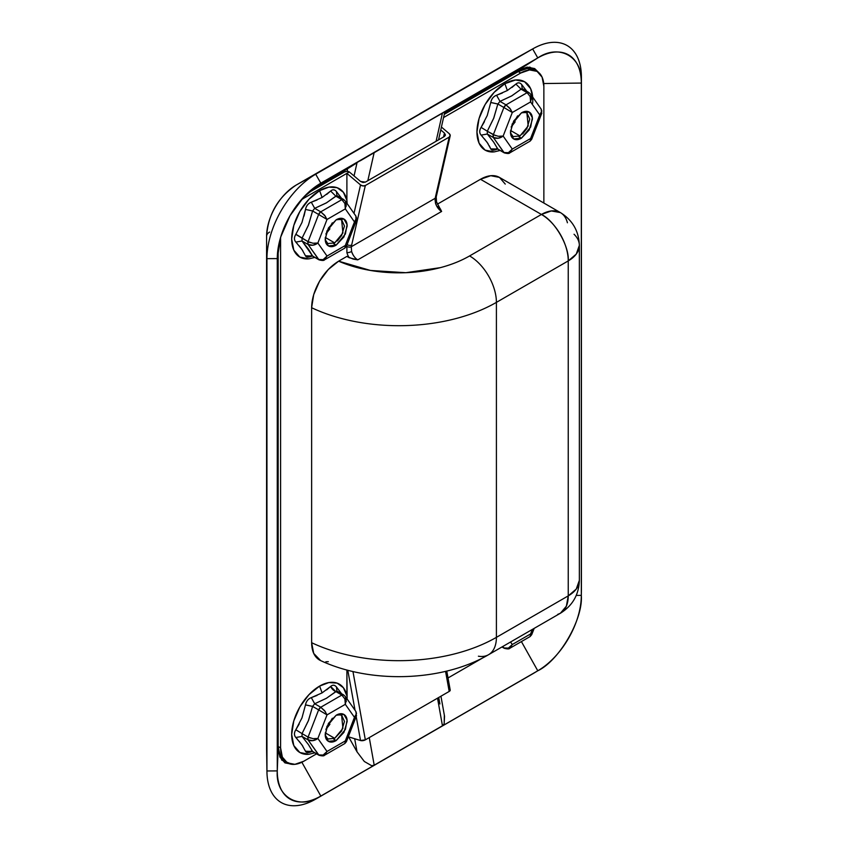 <?xml version="1.0" encoding="UTF-8"?>
<svg xmlns="http://www.w3.org/2000/svg" width="848" height="848" viewBox="0 0 848 848"><rect width="100%" height="100%" fill="white"/><g stroke="black" fill="none" stroke-linecap="round" stroke-linejoin="round"><path stroke-width="1.27" d="M521.446 138.182L519.008 136.772L521.446 138.182L529.194 129.988L532.417 119.176C532.417 115.678 531.346 113.314 529.194 112.074L532.332 117.692L530.678 127.009L521.446 138.182L513.687 138.945C515.828 140.185 518.414 139.931 521.446 138.182M521.446 112.848L529.194 112.074C527.053 110.834 524.467 111.099 521.446 112.848L513.687 121.031L510.475 131.843C510.475 135.341 511.545 137.705 513.687 138.945L510.549 133.327L512.203 124.009L521.446 112.848M336.168 245.146L333.73 243.736L336.168 245.146L343.928 236.952L347.139 226.14C347.139 222.642 346.069 220.279 343.928 219.038L347.065 224.656L345.412 233.974L336.168 245.146L328.42 245.909C330.561 247.15 333.147 246.895 336.168 245.146M336.168 219.812L343.928 219.038C341.786 217.798 339.2 218.063 336.168 219.812L328.42 227.995L325.197 238.807C325.197 242.305 326.279 244.669 328.42 245.909L325.282 240.291L326.936 230.974L336.168 219.812M336.168 740.569L333.73 739.159L336.168 740.569L343.928 732.375L347.139 721.563C347.139 718.065 346.069 715.701 343.928 714.461L347.065 720.079L345.412 729.397L336.168 740.569L328.42 741.332C330.561 742.572 333.147 742.307 336.168 740.569M336.168 715.224L343.928 714.461C341.786 713.221 339.2 713.486 336.168 715.224L328.42 723.418L325.197 734.23C325.197 737.728 326.279 740.092 328.42 741.332L325.282 735.714L326.936 726.397L336.168 715.224M310.283 242.613L308.078 241.659L308.078 244.478L302.036 240.991L308.428 249.132L312.594 256.011L305.503 255.852C306.266 257.336 308.206 257.516 311.301 256.361L311.682 255.778A6.89 3.095 -110.8 0 0 311.301 256.361L312.265 255.979L311.301 256.361C308.174 257.548 306.245 257.379 305.503 255.852L301.93 249.407L295.825 242.083C293.98 239.942 293.98 237.366 295.825 234.355L301.962 222.505L305.503 209.424C306.245 205.778 308.174 203.372 311.301 202.206L322.102 197.478L319.601 190.662A39.485 22.801 120 0 0 292.295 231.928A39.485 22.801 120 0 0 308.184 258.916M530.382 97.297L530.594 101.93L539.741 114.946L530.594 138.521L512.298 149.089C509.871 152.704 507.072 153.848 503.903 152.523L497.861 149.047L490.769 148.888C491.533 150.372 493.472 150.552 496.568 149.396L496.96 148.813A6.89 3.095 -110.8 0 0 496.568 149.396L497.532 149.015L496.568 149.396C493.451 150.584 491.511 150.414 490.769 148.888L487.197 142.443L481.102 135.118C479.258 132.977 479.258 130.401 481.102 127.391L487.229 115.54L490.769 102.46C491.511 98.813 493.451 96.407 496.568 95.241L507.38 90.513L504.867 83.698A39.485 22.801 120 0 0 477.562 124.963A39.485 22.801 120 0 0 493.451 151.951M310.283 738.036L308.078 737.082L308.078 739.901L318.625 754.911L323.109 755.07L327.021 751.476L317.873 738.46L312.965 740.643L308.078 739.901L319.018 755.271C322.24 756.098 324.084 756.077 324.551 755.208L327.021 751.476C324.593 755.091 321.795 756.236 318.625 754.911L312.594 751.434L305.503 751.264C306.266 752.759 308.206 752.939 311.301 751.784L312.265 751.402L311.301 751.784C308.174 752.971 306.245 752.801 305.503 751.264L301.93 744.83L295.825 737.506C293.98 735.364 293.98 732.789 295.825 729.768L301.962 717.927L305.503 704.847C306.245 701.201 308.174 698.794 311.301 697.628L322.102 692.89L319.601 686.085A39.485 22.801 120 0 0 292.295 727.351A39.485 22.801 120 0 0 308.184 754.338M443.546 117.565L520.714 73.013L518.276 71.603L444.278 114.332L518.276 71.603L520.714 73.013L443.546 117.565M483.243 657.624L448.02 677.965L483.243 657.624M316.558 753.861L303.754 761.25L316.558 753.861M449.26 689.297L450.224 690.23L449.196 691.438L365.34 739.859L352.959 671.531L365.34 739.859L360.527 740.527L348.348 736.785L360.527 740.527L356.192 716.581L360.527 740.527A3.445 1.484 -10.3 0 0 365.34 739.859L449.196 691.438L445.56 671.362L449.196 691.438A3.445 1.484 -10.3 0 0 450.224 690.102L446.769 671.075M355.047 710.285L347.786 670.259L355.047 710.285M314.82 752.854L308.916 754.275L299.853 752.526L293.8 745.551L291.68 734.442L293.8 720.885L299.853 706.925L308.916 694.713L319.601 686.085L328.907 682.555L337.154 683.128L343.387 687.717L346.896 695.826L346.896 670.015L347.129 699.017M344.458 171.953L307.464 193.312L344.458 171.953A3.445 1.993 180 0 1 349.334 171.953L346.896 171.37L344.458 171.953M533.615 48.4A68.953 39.814 -60 0 1 581.41 77.094L581.41 589.402L581.315 595.37L576.248 595.434L581.315 595.37C583.265 619.125 559.32 660.592 537.78 670.789L315.7 799.113L320.82 796.049L301.877 762.257L320.82 796.049C299.27 810.73 275.324 796.908 277.275 770.906L278.155 747.883L278.155 248.051L278.155 746.473L279.914 755.695L284.939 761.472A32.754 18.91 120 0 1 278.155 746.473L280.593 747.883L282.352 757.094L287.377 762.871L294.892 764.334L303.754 761.25A32.754 18.91 -60 0 1 287.377 762.871A32.754 18.91 -60 0 1 280.593 747.883L280.593 238.383L280.593 747.883L278.155 746.473L278.155 248.051L278.155 747.883L279.914 757.094L284.939 762.871L292.454 764.334M534.653 69.981L527.138 68.529L518.276 71.603A32.754 18.91 120 0 1 534.653 69.981L537.091 71.391L529.576 69.928L520.714 73.013A32.754 18.91 -60 0 1 537.091 71.391A32.754 18.91 -60 0 1 543.865 86.379L542.105 77.168L537.091 71.391M346.896 256.403L349.143 257.697A12.826 7.409 60 0 1 346.896 252.619L346.896 246.365A3.445 2.311 14.7 0 0 351.273 246.747L435.194 198.294L449.196 137.1L365.34 185.521L351.273 246.747L435.194 198.294L435.459 203.064C436.879 207.082 438.925 209.88 441.617 211.449L357.761 259.859L353.203 259.106L346.896 256.403L338.628 261.173L346.896 256.403M346.896 173.363L349.334 171.953L360.591 181.493L362.986 182.5L365.403 182.097L360.591 181.493L349.334 171.953L303.754 198.273L346.896 173.363L346.896 200.404L346.896 173.363L360.527 184.917L353.998 213.378L360.527 184.917L346.896 173.363M303.022 197.849L303.754 198.273L301.188 199.916A32.754 18.91 -60 0 1 303.754 198.273L303.022 197.849M314.82 257.432L308.916 258.863L299.853 257.103L293.8 250.139L291.68 239.019L293.8 225.462L299.853 211.502L308.916 199.291L319.601 190.662L328.907 187.132L337.154 187.705L343.387 192.295L346.896 200.404L347.129 203.605M280.603 237.387L280.359 238.246M328.324 661.684L325.812 661.779M320.692 660.624L313.707 653.416L311.629 642.699L311.629 307.729L313.696 294.648L319.558 281.218L328.303 269.484L338.628 261.173L370.417 270.448L405.81 272.706L440.335 267.65C451.316 264.767 461.068 260.855 469.591 255.937L541.427 214.459L480.487 179.278L490.748 175.706L499.451 177.402L505.26 184.09M543.865 203.043L543.865 86.379L543.865 203.043M437.367 204.167L480.487 179.278L437.367 204.167M500.097 150.467L494.183 151.898L485.12 150.138L479.067 143.174L476.947 132.055L479.067 118.497L485.12 104.537L494.183 92.326L504.867 83.698L515.552 79.988L524.605 81.747L530.657 88.711L532.682 97.032M574.043 234.249A37.927 21.9 180 0 1 579.354 245.422C578.877 231.091 572.548 220.141 560.39 212.583L551.306 210.94L541.427 214.459A37.927 21.9 -60 0 1 560.39 212.583L499.451 177.402A37.927 21.9 120 0 0 480.487 179.278L541.427 214.459L469.591 255.937A99.979 57.717 180 0 1 338.628 261.173C330.89 265.965 324.54 272.643 319.558 281.218C314.396 290.313 311.757 299.143 311.629 307.729L311.629 642.699A137.895 79.617 0 0 0 496.409 637.357L496.409 302.376A137.895 79.617 180 0 1 311.629 307.729A137.895 79.617 0 0 0 496.409 302.376L568.245 260.908L568.245 595.879L496.409 637.357L496.409 302.376L568.245 260.908L568.245 595.879A37.927 21.9 0 0 0 579.354 580.392L576.237 589.095L568.245 595.879L566.369 606.193L560.39 613.242L557.687 614.408M437.875 206.467L440.313 208.809L441.617 211.449L357.761 259.859C355.068 258.29 353.012 255.492 351.602 251.474L351.273 246.747L365.34 185.521A3.445 2.396 -167.1 0 1 360.527 184.917L362.923 185.924L365.34 185.521L449.196 137.1L435.565 196.556A3.445 2.396 12.9 0 0 436.561 195.294A3.445 2.396 -167.1 0 1 435.565 196.556L435.194 198.294A3.445 2.47 11 0 0 436.211 196.937A3.445 2.47 -169 0 1 435.194 198.294L435.109 200.934M579.354 245.422A37.927 21.9 180 0 1 568.245 260.908L576.237 254.124L579.354 245.422L579.354 580.392C578.877 594.734 572.548 605.684 560.39 613.242A37.927 21.9 -120 0 0 568.245 595.879L496.409 637.357A37.927 21.9 60 0 1 488.554 654.709A37.927 21.9 60 0 1 478.399 656.204M311.629 642.699C311.757 651.158 314.407 656.946 319.569 660.062L320.491 660.528C370.322 683.912 442.38 681.781 488.554 654.709A37.927 21.9 -120 0 0 496.409 637.357A137.895 79.617 180 0 1 311.629 642.699M560.39 212.583A37.927 21.9 -60 0 1 567.418 222.77M541.427 214.459C554.698 220.734 569.443 246.28 568.245 260.908A37.927 21.9 -120 0 0 541.427 214.459M469.591 255.937A37.927 21.9 60 0 1 496.409 302.376A37.927 21.9 -120 0 0 469.591 255.937M449.26 133.687L441.416 127.03L449.26 133.687A3.445 2.396 -167.1 0 1 450.193 135.839A3.445 2.396 -167.1 0 1 449.196 137.1L450.224 135.521L449.26 133.687M444.384 136.496L365.403 182.097L444.384 136.496L445.423 134.917L444.458 133.083L443.557 136.973L444.458 133.083L445.38 135.256L444.384 136.496M440.759 129.945L444.458 133.083L440.759 129.945M509.871 648.243L530.159 636.53L532.343 629.439L530.594 633.944L512.298 644.512L510.538 642.021L512.298 644.512C509.871 648.126 507.072 649.271 503.903 647.946L502.853 646.462L503.903 647.946L502.09 646.907L503.903 647.946L508.376 648.105L512.298 644.512L509.15 648.561M501.974 646.971L504.284 648.307A3.445 1.993 -60 0 1 503.903 647.946L504.284 648.307C507.507 649.133 509.351 649.112 509.818 648.243L512.298 644.512L530.594 633.944L530.159 636.498L531.707 634.686L530.594 633.944L531.654 634.675M534.187 628.368L531.707 634.675M347.118 244.531A3.445 2.396 12.9 0 0 351.708 244.966A3.445 2.396 -167.1 0 1 347.118 244.531M351.273 246.747A3.445 2.311 -165.3 0 1 346.896 246.365L346.896 252.619A3.445 1.113 -16 0 0 351.602 251.474L351.273 246.747M349.143 257.697L357.761 259.859A9.381 5.417 60 0 1 351.602 251.474A3.445 1.113 164 0 1 346.896 252.619A12.826 7.409 -120 0 0 349.143 257.697M435.628 201.389A3.445 1.113 164 0 1 436.508 201.845A3.445 1.113 164 0 1 435.459 203.064A9.381 5.417 -120 0 0 441.617 211.449M435.459 203.064A3.445 1.113 -16 0 0 436.508 201.845L439.826 208.142M346.896 695.826A39.485 22.801 120 0 0 319.601 686.085L322.102 692.89L330.646 686.456C332.692 684.643 334.621 684.813 336.455 686.975L341.585 693.738M325.452 711.801L320.745 707.253L314.703 703.766L312.594 706.395L318.625 709.871L308.078 737.082L302.036 733.594L302.036 736.414L308.078 739.901C311.333 741.343 314.597 740.866 317.873 738.46L327.021 714.885L318.625 709.871L308.078 737.082L312.965 738.65L317.873 738.46L327.021 714.885L345.316 704.317L344.892 698.943L341.85 695.063L320.745 707.253L318.625 709.871A3.445 1.993 -60 0 1 320.745 707.253L324.604 710.656L327.021 714.885L345.316 704.317L354.464 717.334L356.52 713.507L355.906 711.504L345.422 696.6L346.376 699.07L345.316 704.317L354.464 717.334L345.316 740.908L346.376 741.64M323.12 712.511L327.021 714.885M346.313 701.54L345.39 696.568L343.578 694.894L341.85 695.063A3.445 1.993 -60 0 1 343.567 694.883A3.445 1.993 -60 0 1 343.959 695.254M345.115 699.685L345.316 704.317M356.224 714.928L354.464 717.334L344.882 743.463L345.316 740.908L327.021 751.476L323.883 755.526M356.52 715.627L346.429 741.64M356.52 715.489L354.464 717.334M324.604 755.208L344.892 743.495L346.44 741.65L345.316 740.908L327.021 751.476L317.873 738.46M326.65 689.869L330.646 686.456C332.681 684.696 334.621 684.866 336.455 686.975L336.9 690.972L337.928 691.767L335.819 691.576L341.85 695.063L320.745 707.253L314.703 703.766L326.427 698.307L335.819 691.576L341.85 695.063M319.028 755.282A3.445 1.993 -60 0 1 318.625 754.911L312.594 751.434L308.428 744.555L302.036 736.414L308.078 739.901A3.445 1.993 -60 0 1 308.078 737.082L302.036 733.594L308.46 720.609L312.594 706.395L318.625 709.871M305.481 704.921L312.594 706.395L305.503 704.847C306.276 701.232 308.206 698.826 311.301 697.628L314.703 703.766L312.594 706.395L308.418 720.588L302.036 733.594L302.036 736.414L308.386 744.523L312.7 751.625L319.018 755.271M532.618 103.424A39.485 22.801 120 0 0 504.867 83.698L507.38 90.513L515.913 84.069C517.958 82.256 519.888 82.436 521.721 84.588L526.852 91.351M529.237 92.867L528.845 92.506A3.445 1.993 -60 0 1 529.237 92.867L527.127 92.676L506.012 104.866L503.903 107.495L493.345 134.694L493.345 137.514L504.284 152.884A3.445 1.993 -60 0 1 503.903 152.523L508.376 152.682L512.298 149.089L509.15 153.138M531.59 99.152L530.657 94.181L528.845 92.506A3.445 1.993 -60 0 0 527.127 92.676L506.012 104.866L509.871 108.268L512.298 112.498L503.903 107.495A3.445 1.993 -60 0 1 506.012 104.866L499.981 101.378L511.694 95.919L521.085 89.188L527.127 92.676L530.159 96.555L530.594 101.93L539.741 114.946L541.798 111.12L541.172 109.116L530.7 94.213L531.654 96.683L530.594 101.93L512.298 112.498L530.594 101.93M541.49 112.54L539.741 114.946L530.594 138.521L531.654 139.252M541.787 113.24L531.707 139.252M541.798 113.102L539.741 114.946M509.871 152.82L530.159 141.107L531.707 139.263L530.594 138.521L530.159 141.075L530.594 138.521L512.298 149.089L503.15 136.072L498.232 138.256L493.345 137.514C496.599 138.955 499.864 138.478 503.15 136.072L512.298 112.498L508.387 110.123M495.55 135.648L487.314 131.217L487.314 134.026L493.345 137.514L503.903 152.523L497.967 149.237L504.284 152.884C507.507 153.711 509.351 153.689 509.818 152.82L512.298 149.089L503.15 136.072L512.298 112.498M510.729 109.413L506.012 104.866L499.981 101.378L497.861 104.007L503.903 107.495L493.345 134.694L498.232 136.263L503.15 136.072M489.296 145.782L490.769 148.888L497.861 149.047L493.706 142.167L487.314 134.026L493.345 137.514A3.445 1.993 -60 0 1 493.345 134.694L487.314 131.217L493.737 118.222L497.861 104.007L503.903 107.495M523.195 89.379L521.085 89.188L527.127 92.676M346.896 200.404A39.485 22.801 120 0 0 319.601 190.662L322.102 197.478L330.646 191.033C332.692 189.221 334.621 189.401 336.455 191.553L341.585 198.315M323.12 217.088L327.021 219.462L345.316 208.894L354.464 221.911L345.316 245.485L327.021 256.054C324.593 259.668 321.795 260.813 318.625 259.488L308.078 244.478C311.333 245.92 314.597 245.443 317.873 243.037L327.021 219.462L318.625 214.459L308.078 241.659L312.965 243.228L317.873 243.037L312.965 245.22L308.078 244.478L319.018 259.848A3.445 1.993 -60 0 1 318.625 259.488L323.109 259.647L327.021 256.054L323.883 260.103M325.452 216.378L320.745 211.83L318.625 214.459A3.445 1.993 -60 0 1 320.745 211.83L324.604 215.233L327.021 219.462L345.316 208.894L344.892 203.52L341.85 199.64L320.745 211.83L341.85 199.64A3.445 1.993 -60 0 1 343.567 199.46A3.445 1.993 -60 0 1 343.959 199.831L345.39 201.146L346.313 206.117M343.959 199.831L341.85 199.64L335.819 196.153L341.85 199.64M345.115 204.262L345.316 208.894L354.464 221.911L356.52 218.084L355.906 216.081L345.422 201.177L346.376 203.647L345.316 208.894M356.022 221.095L355.863 216.049M356.224 219.505L354.464 221.911L345.316 245.485L346.376 246.217M324.604 259.785L344.892 248.072L345.316 245.485L346.429 246.217M356.52 220.204L346.472 246.217L344.882 248.04L345.316 245.485L327.021 256.054L317.873 243.037L327.021 219.462M356.52 220.067L354.464 221.911M337.928 196.344L335.819 196.153L326.427 202.884L314.703 208.343L312.594 210.972L308.46 225.186L302.036 238.182L302.036 240.991L312.594 256.011L318.625 259.488L312.7 256.202L319.018 259.848C322.24 260.675 324.084 260.654 324.551 259.785L327.021 256.054L317.873 243.037M336.815 195.634L326.385 202.863L314.703 208.343L320.745 211.83L314.703 208.343L311.301 202.206L317.067 199.99M304.029 216.092L305.503 209.424L312.594 210.972L318.625 214.459L312.594 210.972L305.503 209.424C306.276 205.81 308.206 203.403 311.301 202.206L314.703 208.343L312.594 210.972L308.418 225.165L302.036 238.182L308.078 241.659L318.625 214.459M297.341 243.747L295.825 242.083L302.036 240.991L295.825 242.083C294.033 239.92 294.033 237.345 295.825 234.355L302.036 238.182L302.036 240.991L308.078 244.478A3.445 1.993 -60 0 1 308.078 241.659L295.888 234.249M341.49 235.543L337.409 240.927M526.756 128.578L522.675 133.963M482.618 136.782L481.102 135.118L487.314 134.026L493.663 142.146L497.903 149.184M488.088 143.747L484.431 138.871M522.082 88.669L521.085 89.188L515.913 84.069C517.958 82.309 519.888 82.479 521.721 84.588L522.167 88.595L521.721 84.588L526.799 91.319M481.102 135.118C479.3 132.956 479.3 130.38 481.102 127.391L487.314 131.217L487.314 134.026L481.102 135.118M490.759 102.534L497.861 104.007L493.695 118.201L487.314 131.217L481.102 127.391L484.452 121.646M511.916 87.482L515.913 84.069L521.085 89.188L511.651 95.898L499.981 101.378L496.568 95.241L502.345 93.026M490.769 102.46C491.543 98.845 493.483 96.439 496.568 95.241L499.981 101.378L497.861 104.007L490.769 102.46M336.815 691.056L326.385 698.286L314.703 703.766L311.301 697.628L317.067 695.413M335.819 691.576A6.89 4.706 48.7 0 1 330.646 686.456L335.819 691.576M297.341 739.17L295.825 737.506L302.036 736.414L295.825 737.506C294.033 735.343 294.033 732.767 295.825 729.768L302.036 733.594L295.825 729.768L299.185 724.033M336.9 690.972L336.455 686.975L341.532 693.706M312.636 751.572L305.471 751.201M302.81 746.134L299.164 741.258M312.276 750.798L311.121 751.116L312.679 751.614M326.65 194.446L330.646 191.033L335.819 196.153L330.646 191.033C332.681 189.274 334.621 189.443 336.455 191.553L336.9 195.559L336.455 191.553L341.532 198.284M312.636 256.149L305.471 255.778M302.81 250.711L299.164 245.835M347.203 155.619A3.445 2.82 60.9 0 0 347.171 155.629L347.086 155.672A10.346 5.968 60 0 1 347.139 155.65L532.661 48.951L420.269 113.431L532.661 48.951L537.78 57.929C559.32 43.237 583.265 57.07 581.315 83.062L543.738 83.539L581.315 83.062L581.41 77.094L581.315 595.37L581.41 77.094A68.953 39.814 120 0 0 532.661 48.951L537.78 57.929L316.898 185.648L320.82 183.189L315.7 174.211L296.185 185.065A41.859 24.168 120 0 0 266.59 236.327L266.59 748.646A41.859 24.168 120 0 0 266.59 749.314A41.859 24.168 -60 0 1 266.59 748.646L266.59 236.327A41.859 24.168 -60 0 1 296.185 185.065L347.139 155.65A10.346 5.968 -120 0 0 347.086 155.672A10.346 5.968 -120 0 0 347.044 155.703M357.019 162.795L354.051 175.949L357.019 162.795L347.383 168.858L347.383 171.391L347.383 168.858L312.117 189.221L371.636 153.87L444.341 112.074L371.636 153.87L374.201 152.396L367.82 180.698L374.201 152.396L442.455 112.985L360.146 160.844M292.168 764.355L281.737 760.105L278.155 747.883L277.275 770.906L266.94 770.959L266.94 258.651L277.275 258.598L277.275 770.906L266.94 770.959L266.94 258.651L277.275 258.598L277.455 253.976L277.275 770.906A61.575 35.552 -60 0 0 320.82 796.049L532.661 673.853L315.7 799.113A68.953 39.814 -60 0 1 266.95 772.072A68.953 39.814 -60 0 1 266.94 770.959A68.953 39.814 120 0 0 315.7 799.113L537.78 670.789A61.575 35.552 -60 0 0 538.703 670.238A61.575 35.552 -60 0 0 581.304 596.451A61.575 35.552 -60 0 0 581.315 595.37L581.315 83.062A61.575 35.552 -60 0 0 537.78 57.929L518.276 70.193L529.777 67.087L538.671 72.493L534.653 68.571L527.138 67.119L518.276 70.193L444.638 112.71L518.276 70.193L537.78 57.929L320.82 183.189L315.7 174.211A68.953 39.814 120 0 0 266.94 258.651A68.953 39.814 -60 0 1 315.7 174.211L532.661 48.951M537.78 670.789L521.403 641.586L537.78 670.789M357.019 751.826L348.634 736.87L357.019 751.826L354.676 738.735L357.019 751.826L364.322 761.483L357.019 751.826M444.341 715.288L444.172 723.821L442.455 725.782L437.526 698.18L442.455 725.782L374.201 765.193L442.455 725.782L444.172 723.821L444.532 716.242L440.949 696.208M371.636 765.702L364.322 761.483L371.636 765.702L374.201 765.193L371.636 765.702M277.275 258.598L280.762 236.889L290.027 215.689L303.754 197.054L320.82 183.189A61.575 35.552 -60 0 0 277.275 258.598M369.262 737.59L374.201 765.193L369.262 737.59M438.734 697.48L439.9 703.978M436.084 141.298L442.455 112.985L444.172 111.989L442.455 112.985L436.084 141.298M347.086 155.672L296.143 185.087A10.346 5.968 60 0 1 296.185 185.065C277.985 197.361 268.138 214.417 266.59 236.274L266.59 748.593A10.346 5.968 0 0 0 266.59 748.646M269.622 232.055A10.346 5.968 0 0 0 266.59 236.327A10.346 5.968 180 0 1 266.59 236.274M266.59 748.53A10.346 5.968 0 0 0 266.59 748.583L266.95 771.966M419.092 114.491A10.346 5.968 60 0 1 420.226 113.452A10.346 5.968 60 0 1 420.269 113.431A3.445 2.82 60.9 0 0 419.389 114.321A3.445 2.82 -119.1 0 1 420.269 113.431A10.346 5.968 -120 0 0 420.226 113.452L513.104 59.826A10.346 5.968 -120 0 0 513.051 59.858M365.647 145.347L347.171 155.629M532.661 673.853A68.953 39.814 120 0 0 533.689 673.238M581.399 590.611A68.953 39.814 120 0 0 581.41 589.402M334.706 242.888L325.261 237.44L334.706 242.888L341.606 235.617L344.458 226.003L341.606 219.685L342.921 232.967L334.706 242.888L327.816 243.577L334.706 242.888M325.897 233.963L332.321 222.833M337.016 219.356L341.606 219.685L337.154 219.293M325.25 239.92L327.816 243.577L325.24 239.761M329.914 228.833L325.886 234.006M519.983 135.924L510.538 130.475L519.983 135.924L526.873 128.652L529.735 119.038L526.873 112.72L528.187 126.002L519.983 135.924L513.082 136.613L519.983 135.924M511.174 126.999L517.587 115.869M522.283 112.392L526.873 112.72L522.421 112.328M510.517 132.956L513.082 136.613L510.507 132.797M515.181 121.868L511.164 127.041M334.706 738.311L325.261 732.863L334.706 738.311L341.606 731.029L344.458 721.425L341.606 715.108L342.921 728.39L334.706 738.311L327.816 738.99L334.706 738.311M325.897 729.375L332.321 718.256M337.016 714.779L341.606 715.108L337.154 714.716M325.25 735.343L327.816 738.99L325.24 735.184M329.914 724.256L325.886 729.428M560.39 613.242L488.554 654.709M287.377 762.871L284.939 761.472M450.182 135.86L436.211 196.937L436.508 201.835M355.863 711.472L356.414 715.935M337.26 691.237L343.578 694.894M541.681 113.547L541.13 109.085M522.167 88.595L528.845 92.506M336.9 195.559L343.578 199.471M497.956 149.227L496.387 148.729L497.532 148.421M312.679 256.191L311.121 255.693L312.255 255.386M513.676 59.508L533.519 48.453M266.59 748.593L266.59 749.25M418.711 114.703L420.226 113.452M438.723 103.159L365.636 145.358M533.593 673.301L538.618 670.291M581.399 590.494L581.304 596.345M438.522 139.888L444.871 111.682"/></g></svg>
